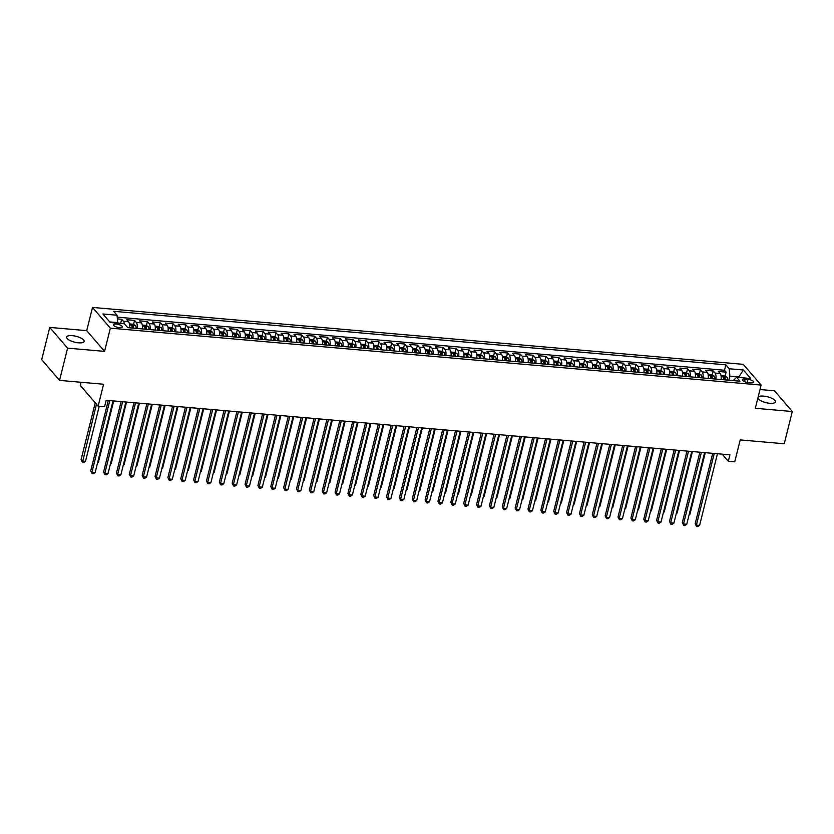 <?xml version="1.0" encoding="UTF-8"?>
<svg xmlns="http://www.w3.org/2000/svg" width="834" height="834" viewBox="0 0 834 834"><rect width="100%" height="100%" fill="white"/><g stroke="black" fill="none" stroke-linecap="round" stroke-linejoin="round"><path stroke-width="1.25" d="M78.469 342.826A9.028 3.023 14 0 0 84.14 341.429A9.028 3.023 14 0 0 72.297 335.664A9.028 3.023 14 0 0 66.626 337.061A9.028 3.023 14 0 0 78.469 342.826M757.887 397.995A9.028 3.023 14 0 0 769.74 403.281A9.028 3.023 14 0 0 775.422 401.873A9.028 3.023 14 0 0 763.569 396.108A9.028 3.023 14 0 0 758.116 397.078M119.439 327.658A4.514 1.512 14 0 0 122.275 326.959A4.514 1.512 14 0 0 116.343 324.072A4.514 1.512 14 0 0 113.507 324.77A4.514 1.512 14 0 0 119.439 327.658M81.075 382.274L80.283 385.444L98.131 406.168L104.563 406.731L106.168 400.278L729.917 454.832L728.311 461.275L734.744 461.838L740.206 439.914L784.262 443.761L792.3 411.516L774.452 390.792L760.003 389.53M49.738 327.418L41.7 359.662L59.548 380.387L67.585 348.143L104.563 351.375L110.349 328.158L92.501 307.433L86.715 330.65L49.738 327.418L67.585 348.143M110.349 328.158L761.119 385.068L743.261 364.343L92.501 307.433M721.066 379.543A5.64 2.273 -85 0 0 720.169 373.507L718.408 371.453L726.122 372.131L725.121 376.155M724.36 379.189L724.204 379.814M715.926 379.095A5.64 2.273 -85 0 0 715.019 373.048L713.258 371.005L712.257 375.029M711.496 378.063L711.339 378.699M713.258 371.005L705.543 370.338L707.305 372.381A5.64 2.273 -85 0 1 708.212 378.417M695.347 377.291A5.64 2.273 -85 0 0 694.441 371.255L692.679 369.212L700.404 369.879L699.392 373.913M698.642 376.937L698.485 377.573M682.483 376.165A5.64 2.273 -85 0 0 681.586 370.129L679.825 368.086L687.539 368.764L686.538 372.788M685.777 375.811L685.621 376.447M669.629 375.05A5.64 2.273 -85 0 0 668.722 369.003L666.96 366.96L674.675 367.638L673.674 371.662M672.923 374.685L672.757 375.321M656.765 373.924A5.64 2.273 -85 0 0 655.858 367.877L654.096 365.834L661.821 366.512L660.809 370.536M660.059 373.569L659.903 374.195M643.9 372.798A5.64 2.273 -85 0 0 643.004 366.752L641.242 364.708L648.956 365.386L647.955 369.41M647.194 372.444L647.038 373.069M631.046 371.672A5.64 2.273 -85 0 0 630.139 365.626L628.377 363.582L636.092 364.26L635.091 368.284M634.34 371.318L634.174 371.943M618.182 370.546A5.64 2.273 -85 0 0 617.275 364.51L615.513 362.456L623.238 363.134L622.227 367.158M621.476 370.192L621.32 370.817M605.317 369.42A5.64 2.273 -85 0 0 604.421 363.384L602.659 361.341L610.373 362.008L609.373 366.032M608.611 369.066L608.455 369.691M592.463 368.294A5.64 2.273 -85 0 0 591.556 362.258L589.794 360.215L597.509 360.882L596.508 364.906M595.757 367.94L595.591 368.576M579.599 367.168A5.64 2.273 -85 0 0 578.692 361.132L576.93 359.089L584.655 359.767L583.644 363.791M582.893 366.814L582.737 367.45M566.734 366.053A5.64 2.273 -85 0 0 565.838 360.007L564.076 357.963L571.79 358.641L570.79 362.665M570.029 365.688L569.872 366.324M553.88 364.927A5.64 2.273 -85 0 0 552.973 358.881L551.211 356.837L558.926 357.515L557.925 361.539M557.175 364.573L557.018 365.198M541.016 363.801A5.64 2.273 -85 0 0 540.109 357.755L538.347 355.711L546.072 356.389L545.061 360.413M544.31 363.447L544.154 364.072M528.151 362.675A5.64 2.273 -85 0 0 527.255 356.629L525.493 354.586L533.207 355.263L532.207 359.287M531.446 362.321L531.289 362.946M515.297 361.549A5.64 2.273 -85 0 0 514.39 355.513L512.629 353.46L520.343 354.137L519.342 358.161M518.592 361.195L518.435 361.82M502.433 360.424A5.64 2.273 -85 0 0 501.526 354.387L499.764 352.344L507.489 353.011L506.478 357.035M505.727 360.069L505.571 360.695M489.568 359.298A5.64 2.273 -85 0 0 488.672 353.262L486.91 351.218L494.625 351.885L493.624 355.909M492.863 358.943L492.706 359.579M476.714 358.172A5.64 2.273 -85 0 0 475.807 352.136L474.046 350.092L481.76 350.77L480.759 354.794M480.009 357.817L479.852 358.453M463.85 357.056A5.64 2.273 -85 0 0 462.943 351.01L461.181 348.966L468.906 349.644L467.895 353.668M467.144 356.691L466.988 357.327M450.986 355.93A5.64 2.273 -85 0 0 450.089 349.884L448.327 347.841L456.042 348.518L455.041 352.542M454.28 355.576L454.123 356.201M438.131 354.804A5.64 2.273 -85 0 0 437.224 348.758L435.463 346.715L443.177 347.392L442.176 351.416M441.426 354.45L441.269 355.076M425.267 353.679A5.64 2.273 -85 0 0 424.36 347.632L422.609 345.589L430.323 346.266L429.312 350.29M428.561 353.324L428.405 353.95M412.403 352.553A5.64 2.273 -85 0 0 411.506 346.506L409.744 344.463L417.459 345.14L416.458 349.165M415.697 352.198L415.541 352.824M399.549 351.427A5.64 2.273 -85 0 0 398.642 345.391L396.88 343.347L404.594 344.015L403.593 348.039M402.843 351.072L402.686 351.698M386.684 350.301A5.64 2.273 -85 0 0 385.777 344.265L384.026 342.221L391.74 342.889L390.729 346.913M389.978 349.946L389.822 350.582M373.82 349.175A5.64 2.273 -85 0 0 372.923 343.139L371.161 341.096L378.876 341.763L377.875 345.797M377.114 348.821L376.958 349.456M360.966 348.059A5.64 2.273 -85 0 0 360.059 342.013L358.297 339.97L366.011 340.647L365.011 344.671M364.26 347.695L364.104 348.331M348.101 346.934A5.64 2.273 -85 0 0 347.194 340.887L345.443 338.844L353.157 339.521L352.146 343.545M351.395 346.569L351.239 347.205M335.237 345.808A5.64 2.273 -85 0 0 334.34 339.761L332.578 337.718L340.293 338.396L339.292 342.42M338.531 345.453L338.375 346.079M322.383 344.682A5.64 2.273 -85 0 0 321.476 338.635L319.714 336.592L327.428 337.27L326.428 341.294M325.677 344.327L325.521 344.953M309.518 343.556A5.64 2.273 -85 0 0 308.611 337.509L306.86 335.466L314.574 336.144L313.574 340.168M312.813 343.201L312.656 343.827M296.654 342.43A5.64 2.273 -85 0 0 295.757 336.394L293.995 334.34L301.71 335.018L300.709 339.042M299.948 342.076L299.792 342.701M283.8 341.304A5.64 2.273 -85 0 0 282.893 335.268L281.131 333.225L288.845 333.892L287.845 337.916M287.094 340.95L286.938 341.586M270.935 340.178A5.64 2.273 -85 0 0 270.028 334.142L268.277 332.099L275.991 332.766L274.991 336.8M274.23 339.824L274.073 340.46M258.071 339.052A5.64 2.273 -85 0 0 257.174 333.016L255.412 330.973L263.127 331.651L262.126 335.675M261.365 338.698L261.209 339.334M245.217 337.937A5.64 2.273 -85 0 0 244.31 331.89L242.548 329.847L250.263 330.525L249.262 334.549M248.511 337.572L248.355 338.208M232.352 336.811A5.64 2.273 -85 0 0 231.445 330.764L229.694 328.721L237.409 329.399L236.408 333.423M235.647 336.456L235.49 337.082M219.488 335.685A5.64 2.273 -85 0 0 218.591 329.638L216.83 327.595L224.544 328.273L223.543 332.297M222.782 335.331L222.626 335.956M206.634 334.559A5.64 2.273 -85 0 0 205.727 328.513L203.965 326.469L211.68 327.147L210.679 331.171M209.928 334.205L209.772 334.83M193.769 333.433A5.64 2.273 -85 0 0 192.873 327.397L191.111 325.343L198.826 326.021L197.825 330.045M197.064 333.079L196.907 333.704M180.905 332.307A5.64 2.273 -85 0 0 180.008 326.271L178.247 324.228L185.961 324.895L184.96 328.919M184.199 331.953L184.043 332.589M168.051 331.181A5.64 2.273 -85 0 0 167.144 325.145L165.382 323.102L173.107 323.769L172.096 327.804M171.345 330.827L171.189 331.463M155.187 330.055A5.64 2.273 -85 0 0 154.29 324.019L152.528 321.976L160.243 322.654L159.242 326.678M158.481 329.701L158.324 330.337M142.333 328.94A5.64 2.273 -85 0 0 141.426 322.894L139.664 320.85L147.378 321.528L146.377 325.552M145.616 328.575L145.46 329.211M129.468 327.814A5.64 2.273 -85 0 0 128.561 321.768L126.799 319.724L134.524 320.402L133.513 324.426M132.762 327.46L132.606 328.085M747.994 379.366L745.169 379.116A4.368 1.459 14 0 0 742.416 379.793A4.368 1.459 14 0 0 748.161 382.587L750.986 382.837A4.368 1.459 14 0 0 753.738 382.16A4.368 1.459 14 0 0 747.994 379.366L747.222 382.462M738.747 377.468L738.882 376.947L729.875 376.155L729.229 368.764L725.851 364.844L113.674 311.311L117.052 315.231L102.905 313.991L110.234 322.508L124.381 323.738L127.758 327.658L739.946 381.19L736.568 377.27L733.242 380.606M729.229 368.764L743.375 369.994L750.715 378.511L736.568 377.27M726.122 372.131L724.506 370.254L117.219 317.149M124.329 323.738A5.64 2.273 95 0 0 123.422 321.319L121.66 319.276L117.375 318.901M134.524 320.402L136.276 322.445A5.64 2.273 95 0 1 137.183 328.481M147.378 321.528L149.14 323.571A5.64 2.273 95 0 1 150.047 329.607M160.243 322.654L162.005 324.697A5.64 2.273 95 0 1 162.901 330.733M173.107 323.769L174.859 325.823A5.64 2.273 95 0 1 175.766 331.859M185.961 324.895L187.723 326.938A5.64 2.273 95 0 1 188.63 332.985M198.826 326.021L200.587 328.064A5.64 2.273 95 0 1 201.484 334.111M211.68 327.147L213.441 329.19A5.64 2.273 95 0 1 214.348 335.237M224.544 328.273L226.306 330.316A5.64 2.273 95 0 1 227.213 336.363M237.409 329.399L239.17 331.442A5.64 2.273 95 0 1 240.067 337.478M250.263 330.525L252.024 332.568A5.64 2.273 95 0 1 252.931 338.604M263.127 331.651L264.889 333.694A5.64 2.273 95 0 1 265.796 339.73M275.991 332.766L277.753 334.82A5.64 2.273 95 0 1 278.65 340.856M288.845 333.892L290.607 335.935A5.64 2.273 95 0 1 291.514 341.982M301.71 335.018L303.472 337.061A5.64 2.273 95 0 1 304.379 343.108M314.574 336.144L316.336 338.187A5.64 2.273 95 0 1 317.233 344.233M327.428 337.27L329.19 339.313A5.64 2.273 95 0 1 330.097 345.359M340.293 338.396L342.055 340.439A5.64 2.273 95 0 1 342.962 346.475M353.157 339.521L354.919 341.565A5.64 2.273 95 0 1 355.816 347.601M366.011 340.647L367.773 342.691A5.64 2.273 95 0 1 368.68 348.727M378.876 341.763L380.638 343.817A5.64 2.273 95 0 1 381.545 349.853M391.74 342.889L393.502 344.932A5.64 2.273 95 0 1 394.399 350.978M404.594 344.015L406.356 346.058A5.64 2.273 95 0 1 407.263 352.104M417.459 345.14L419.221 347.184A5.64 2.273 95 0 1 420.127 353.23M430.323 346.266L432.085 348.31A5.64 2.273 95 0 1 432.982 354.356M443.177 347.392L444.939 349.436A5.64 2.273 95 0 1 445.846 355.482M456.042 348.518L457.803 350.561A5.64 2.273 95 0 1 458.71 356.598M468.906 349.644L470.668 351.687A5.64 2.273 95 0 1 471.564 357.723M481.76 350.77L483.522 352.813A5.64 2.273 95 0 1 484.429 358.849M494.625 351.885L496.386 353.929A5.64 2.273 95 0 1 497.293 359.975M507.489 353.011L509.251 355.055A5.64 2.273 95 0 1 510.147 361.101M520.343 354.137L522.105 356.181A5.64 2.273 95 0 1 523.012 362.227M533.207 355.263L534.969 357.306A5.64 2.273 95 0 1 535.876 363.353M546.072 356.389L547.834 358.432A5.64 2.273 95 0 1 548.73 364.479M558.926 357.515L560.688 359.558A5.64 2.273 95 0 1 561.595 365.594M571.79 358.641L573.552 360.684A5.64 2.273 95 0 1 574.449 366.72M584.655 359.767L586.417 361.81A5.64 2.273 95 0 1 587.313 367.846M597.509 360.882L599.271 362.936A5.64 2.273 95 0 1 600.178 368.972M610.373 362.008L612.135 364.051A5.64 2.273 95 0 1 613.032 370.098M623.238 363.134L624.989 365.177A5.64 2.273 95 0 1 625.896 371.224M636.092 364.26L637.854 366.303A5.64 2.273 95 0 1 638.761 372.35M648.956 365.386L650.718 367.429A5.64 2.273 95 0 1 651.615 373.476M661.821 366.512L663.572 368.555A5.64 2.273 95 0 1 664.479 374.591M674.675 367.638L676.437 369.681A5.64 2.273 95 0 1 677.344 375.717M687.539 368.764L689.301 370.807A5.64 2.273 95 0 1 690.198 376.843M700.404 369.879L702.155 371.933A5.64 2.273 95 0 1 703.062 377.969M728.864 380.221L729.875 376.155M98.131 406.168L103.593 384.245L59.548 380.387M761.119 385.068L755.323 408.285L792.3 411.516M722.171 454.155L728.311 461.275M739.372 377.521L738.882 376.947L743.375 369.994M117.563 323.144L117.698 322.622L109.744 321.934M724.506 370.254L725.851 364.844M121.66 319.276L120.659 323.3M117.052 315.231L117.698 322.622M104.563 351.375L86.715 330.65M712.736 453.321L695.181 523.71L696.39 525.107L714.258 453.456M699.601 525.389L697.86 526.567L696.578 526.452L696.39 525.107L699.601 525.389L717.469 453.738M696.578 526.452L695.181 523.71M721.181 378.271A3.743 1.512 95 0 1 721.254 379.564M721.024 375.644L724.777 375.967L727.029 377.208A3.743 1.512 95 0 1 727.686 380.127M725.246 379.908A3.743 1.512 -85 0 0 724.913 377.573L723.359 377.437A3.743 1.512 95 0 1 723.704 379.772M724.913 377.573L724.444 379.428A1.908 0.771 95 0 1 724.485 379.845M689.27 514.13L689.958 514.192L705.293 452.674M689.958 514.192L689.113 514.755M699.872 452.195L682.327 522.584L683.526 523.981L701.394 452.33M686.747 524.263L684.995 525.441L683.713 525.326L683.526 523.981L686.747 524.263L704.605 452.612M683.713 525.326L682.327 522.584M687.007 451.079L669.462 521.458L670.672 522.866L688.53 451.204M673.882 523.147L672.141 524.315L670.849 524.2L670.672 522.866L673.882 523.147L691.751 451.486M670.849 524.2L669.462 521.458M674.153 449.953L656.598 520.333L657.807 521.74L675.676 450.089M661.018 522.021L659.277 523.189L657.995 523.074L657.807 521.74L661.018 522.021L678.886 450.36M657.995 523.074L656.598 520.333M661.289 448.828L643.744 519.217L644.943 520.614L662.811 448.963M648.164 520.896L646.413 522.063L645.13 521.959L644.943 520.614L648.164 520.896L666.022 449.245M645.13 521.959L643.744 519.217M708.327 377.145A3.743 1.512 95 0 1 708.4 378.438M708.16 374.518L711.913 374.852L714.165 376.082A3.743 1.512 95 0 1 714.821 379.001M712.382 378.782A3.743 1.512 -85 0 0 712.048 376.447L710.505 376.311A3.743 1.512 95 0 1 710.839 378.646M712.048 376.447L711.579 378.302A1.908 0.771 95 0 1 711.631 378.719M676.416 513.004L677.093 513.066L692.439 451.548M677.093 513.066L676.259 513.629M695.462 376.019A3.743 1.512 95 0 1 695.535 377.312M695.306 373.392L699.059 373.726L701.311 374.956A3.743 1.512 95 0 1 701.967 377.875M699.518 377.656A3.743 1.512 -85 0 0 699.184 375.321L697.641 375.185A3.743 1.512 95 0 1 697.975 377.521M699.184 375.321L698.725 377.177A1.908 0.771 95 0 1 698.767 377.594M663.551 511.878L664.239 511.94L679.574 450.423M664.239 511.94L663.395 512.503M682.598 374.893A3.743 1.512 95 0 1 682.671 376.186M682.441 372.266L686.194 372.6L688.446 373.83A3.743 1.512 95 0 1 689.103 376.749M686.663 376.53A3.743 1.512 -85 0 0 686.33 374.195L684.787 374.059A3.743 1.512 95 0 1 685.121 376.405M686.33 374.195L685.861 376.051A1.908 0.771 95 0 1 685.902 376.468M650.687 510.752L651.375 510.815L666.71 449.297M651.375 510.815L650.53 511.378M669.744 373.778A3.743 1.512 95 0 1 669.817 375.06M669.577 371.14L673.33 371.474L675.582 372.704A3.743 1.512 95 0 1 676.249 375.623M673.799 375.415A3.743 1.512 -85 0 0 673.465 373.069L671.923 372.934A3.743 1.512 95 0 1 672.256 375.279M673.465 373.069L673.007 374.925A1.908 0.771 95 0 1 673.048 375.342M637.833 509.637L638.51 509.689L653.856 448.171M638.51 509.689L637.676 510.262M648.425 447.702L630.879 518.091L632.089 519.488L649.947 447.837M635.299 519.77L633.559 520.937L632.266 520.833L632.089 519.488L635.299 519.77L653.168 448.119M632.266 520.833L630.879 518.091M656.879 372.652A3.743 1.512 95 0 1 656.952 373.934M656.723 370.025L660.476 370.348L662.728 371.578A3.743 1.512 95 0 1 663.384 374.497M660.935 374.289A3.743 1.512 -85 0 0 660.601 371.943L659.058 371.808A3.743 1.512 95 0 1 659.392 374.153M660.601 371.943L660.142 373.799A1.908 0.771 95 0 1 660.184 374.216M624.968 508.511L625.656 508.563L640.992 447.055M625.656 508.563L624.812 509.136M635.571 446.576L618.015 516.965L619.224 518.362L637.093 446.711M622.435 518.644L620.694 519.822L619.412 519.707L619.224 518.362L622.435 518.644L640.303 446.993M619.412 519.707L618.015 516.965M644.015 371.526A3.743 1.512 95 0 1 644.088 372.808M643.858 368.899L647.611 369.222L649.863 370.452A3.743 1.512 95 0 1 650.52 373.371M648.081 373.163A3.743 1.512 -85 0 0 647.747 370.828L646.204 370.692A3.743 1.512 95 0 1 646.538 373.027M647.747 370.828L647.278 372.683A1.908 0.771 95 0 1 647.32 373.1M612.104 507.385L612.792 507.447L628.127 445.929M612.792 507.447L611.947 508.01M622.706 445.45L605.161 515.839L606.36 517.236L624.228 445.585M609.581 517.518L607.83 518.696L606.547 518.581L606.36 517.236L609.581 517.518L627.439 445.867M606.547 518.581L605.161 515.839M631.161 370.4A3.743 1.512 95 0 1 631.234 371.693M630.994 367.773L634.757 368.096L636.999 369.337A3.743 1.512 95 0 1 637.666 372.245M635.216 372.037A3.743 1.512 -85 0 0 634.882 369.702L633.34 369.566A3.743 1.512 95 0 1 633.673 371.901M634.882 369.702L634.424 371.557A1.908 0.771 95 0 1 634.466 371.974M599.25 506.259L599.927 506.321L615.273 444.803M599.927 506.321L599.093 506.884M609.842 444.324L592.296 514.714L593.506 516.11L611.364 444.459M596.717 516.392L594.976 517.57L593.683 517.455L593.506 516.11L596.717 516.392L614.585 444.741M593.683 517.455L592.296 514.714M618.296 369.274A3.743 1.512 95 0 1 618.369 370.567M618.14 366.647L621.893 366.97L624.145 368.211A3.743 1.512 95 0 1 624.802 371.13M622.352 370.911A3.743 1.512 -85 0 0 622.018 368.576L620.475 368.44A3.743 1.512 95 0 1 620.809 370.776M622.018 368.576L621.559 370.432A1.908 0.771 95 0 1 621.601 370.849M586.385 505.133L587.073 505.196L602.409 443.678M587.073 505.196L586.229 505.758M596.988 443.198L579.432 513.588L580.641 514.985L598.51 443.334M583.852 515.266L582.111 516.444L580.829 516.329L580.641 514.985L583.852 515.266L601.721 443.615M580.829 516.329L579.432 513.588M605.432 368.148A3.743 1.512 95 0 1 605.505 369.441M605.275 365.521L609.029 365.855L611.28 367.085A3.743 1.512 95 0 1 611.937 370.004M609.498 369.785A3.743 1.512 -85 0 0 609.164 367.45L607.621 367.314A3.743 1.512 95 0 1 607.955 369.65M609.164 367.45L608.695 369.306A1.908 0.771 95 0 1 608.737 369.723M573.521 504.007L574.209 504.07L589.544 442.552M574.209 504.07L573.365 504.633M584.123 442.083L566.578 512.462L567.777 513.869L585.645 442.208M570.998 514.151L569.247 515.318L567.964 515.203L567.777 513.869L570.998 514.151L588.856 442.489M567.964 515.203L566.578 512.462M592.578 367.023A3.743 1.512 95 0 1 592.651 368.315M592.421 364.395L596.174 364.729L598.416 365.959A3.743 1.512 95 0 1 599.083 368.878M596.633 368.659A3.743 1.512 -85 0 0 596.3 366.324L594.757 366.189A3.743 1.512 95 0 1 595.09 368.524M596.3 366.324L595.841 368.18A1.908 0.771 95 0 1 595.883 368.597M560.667 502.881L561.345 502.944L576.69 441.426M561.345 502.944L560.511 503.507M571.259 440.957L553.713 511.336L554.923 512.743L572.781 441.082M558.134 513.025L556.393 514.192L555.1 514.078L554.923 512.743L558.134 513.025L576.002 441.363M555.1 514.078L553.713 511.336M579.713 365.897A3.743 1.512 95 0 1 579.786 367.189M579.557 363.27L583.31 363.603L585.562 364.833A3.743 1.512 95 0 1 586.219 367.752M583.769 367.533A3.743 1.512 -85 0 0 583.435 365.198L581.892 365.063A3.743 1.512 95 0 1 582.226 367.408M583.435 365.198L582.976 367.054A1.908 0.771 95 0 1 583.018 367.471M547.802 501.755L548.491 501.818L563.826 440.3M548.491 501.818L547.646 502.381M558.405 439.831L540.849 510.22L542.058 511.617L559.927 439.966M545.269 511.899L543.528 513.066L542.246 512.952L542.058 511.617L545.269 511.899L563.138 440.248M542.246 512.952L540.849 510.22M566.849 364.771A3.743 1.512 95 0 1 566.922 366.063M566.693 362.144L570.446 362.477L572.697 363.707A3.743 1.512 95 0 1 573.354 366.626M570.915 366.418A3.743 1.512 -85 0 0 570.581 364.072L569.038 363.937A3.743 1.512 95 0 1 569.372 366.282M570.581 364.072L570.112 365.928A1.908 0.771 95 0 1 570.154 366.345M534.938 500.629L535.626 500.692L550.961 439.174M535.626 500.692L534.782 501.265M545.54 438.705L527.995 509.094L529.194 510.491L547.062 438.84M532.415 510.773L530.664 511.94L529.381 511.836L529.194 510.491L532.415 510.773L550.273 439.122M529.381 511.836L527.995 509.094M553.995 363.655A3.743 1.512 95 0 1 554.068 364.938M553.839 361.028L557.592 361.351L559.833 362.582A3.743 1.512 95 0 1 560.5 365.501M558.05 365.292A3.743 1.512 -85 0 0 557.717 362.946L556.174 362.811A3.743 1.512 95 0 1 556.507 365.156M557.717 362.946L557.258 364.802A1.908 0.771 95 0 1 557.3 365.219M522.084 499.514L522.762 499.566L538.107 438.058M522.762 499.566L521.928 500.139M532.676 437.579L515.131 507.969L516.34 509.365L534.198 437.714M519.551 509.647L517.81 510.825L516.517 510.71L516.34 509.365L519.551 509.647L537.419 437.996M516.517 510.71L515.131 507.969M541.13 362.529A3.743 1.512 95 0 1 541.203 363.812M540.974 359.902L544.727 360.225L546.979 361.456A3.743 1.512 95 0 1 547.636 364.375M545.196 364.166A3.743 1.512 -85 0 0 544.852 361.831L543.309 361.695A3.743 1.512 95 0 1 543.643 364.031M544.852 361.831L544.394 363.687A1.908 0.771 95 0 1 544.435 364.093M509.22 498.388L509.908 498.44L525.243 436.933M509.908 498.44L509.063 499.013M519.822 436.453L502.266 506.843L503.475 508.24L521.344 436.589M506.686 508.521L504.945 509.699L503.663 509.584L503.475 508.24L506.686 508.521L524.555 436.87M503.663 509.584L502.266 506.843M528.266 361.403A3.743 1.512 95 0 1 528.339 362.696M528.11 358.776L531.863 359.1L534.114 360.34A3.743 1.512 95 0 1 534.771 363.249M532.332 363.04A3.743 1.512 -85 0 0 531.998 360.705L530.455 360.569A3.743 1.512 95 0 1 530.789 362.905M531.998 360.705L531.529 362.561A1.908 0.771 95 0 1 531.571 362.978M496.355 497.262L497.043 497.325L512.378 435.807M497.043 497.325L496.199 497.888M506.957 435.327L489.412 505.717L490.611 507.114L508.479 435.463M493.832 507.395L492.081 508.573L490.799 508.459L490.611 507.114L493.832 507.395L511.701 435.744M490.799 508.459L489.412 505.717M515.412 360.278A3.743 1.512 95 0 1 515.485 361.57M515.256 357.65L519.009 357.974L521.25 359.214A3.743 1.512 95 0 1 521.917 362.133M519.467 361.914A3.743 1.512 -85 0 0 519.134 359.579L517.591 359.444A3.743 1.512 95 0 1 517.924 361.779M519.134 359.579L518.675 361.435A1.908 0.771 95 0 1 518.717 361.852M483.501 496.136L484.179 496.199L499.524 434.681M484.179 496.199L483.345 496.762M494.093 434.201L476.548 504.591L477.757 505.988L495.615 434.337M480.968 506.269L479.227 507.447L477.934 507.333L477.757 505.988L480.968 506.269L498.836 434.618M477.934 507.333L476.548 504.591M502.548 359.152A3.743 1.512 95 0 1 502.621 360.444M502.391 356.525L506.144 356.858L508.396 358.088A3.743 1.512 95 0 1 509.053 361.007M506.613 360.788A3.743 1.512 -85 0 0 506.269 358.453L504.726 358.318A3.743 1.512 95 0 1 505.06 360.653M506.269 358.453L505.811 360.309A1.908 0.771 95 0 1 505.852 360.726M470.637 495.01L471.325 495.073L486.66 433.555M471.325 495.073L470.48 495.636M481.239 433.086L463.683 503.465L464.892 504.872L482.761 433.211M468.114 505.154L466.362 506.321L465.08 506.207L464.892 504.872L468.114 505.154L485.972 433.492M465.08 506.207L463.683 503.465M489.683 358.026A3.743 1.512 95 0 1 489.756 359.318M489.527 355.399L493.28 355.732L495.532 356.962A3.743 1.512 95 0 1 496.188 359.881M493.749 359.662A3.743 1.512 -85 0 0 493.415 357.327L491.872 357.192A3.743 1.512 95 0 1 492.206 359.527M493.415 357.327L492.946 359.183A1.908 0.771 95 0 1 492.988 359.6M457.772 493.884L458.46 493.947L473.795 432.429M458.46 493.947L457.616 494.51M468.374 431.96L450.829 502.339L452.028 503.746L469.896 432.085M455.249 504.028L453.508 505.196L452.216 505.081L452.028 503.746L455.249 504.028L473.118 432.366M452.216 505.081L450.829 502.339M476.829 356.9A3.743 1.512 95 0 1 476.902 358.193M476.673 354.273L480.426 354.606L482.667 355.837A3.743 1.512 95 0 1 483.334 358.756M480.884 358.537A3.743 1.512 -85 0 0 480.551 356.201L479.008 356.066A3.743 1.512 95 0 1 479.341 358.401M480.551 356.201L480.092 358.057A1.908 0.771 95 0 1 480.134 358.474M444.918 492.758L445.596 492.821L460.941 431.303M445.596 492.821L444.762 493.384M455.51 430.834L437.965 501.213L439.174 502.621L457.032 430.969M442.385 502.902L440.644 504.07L439.351 503.955L439.174 502.621L442.385 502.902L460.253 431.251M439.351 503.955L437.965 501.213M463.965 355.774A3.743 1.512 95 0 1 464.038 357.067M463.808 353.147L467.561 353.48L469.813 354.711A3.743 1.512 95 0 1 470.47 357.63M468.03 357.421A3.743 1.512 -85 0 0 467.686 355.076L466.143 354.94A3.743 1.512 95 0 1 466.487 357.286M467.686 355.076L467.228 356.931A1.908 0.771 95 0 1 467.269 357.348M432.054 491.633L432.742 491.695L448.077 430.177M432.742 491.695L431.897 492.258M442.656 429.708L425.1 500.098L426.31 501.495L444.178 429.844M429.531 501.776L427.779 502.944L426.497 502.839L426.31 501.495L429.531 501.776L447.389 430.125M426.497 502.839L425.1 500.098M451.1 354.659A3.743 1.512 95 0 1 451.173 355.941M450.944 352.031L454.697 352.355L456.949 353.585A3.743 1.512 95 0 1 457.605 356.504M455.166 356.295A3.743 1.512 -85 0 0 454.832 353.95L453.289 353.814A3.743 1.512 95 0 1 453.623 356.16M454.832 353.95L454.363 355.805A1.908 0.771 95 0 1 454.405 356.222M419.189 490.517L419.877 490.569L435.212 429.062M419.877 490.569L419.033 491.143M429.791 428.582L412.246 498.972L413.445 500.369L431.314 428.718M416.666 500.65L414.925 501.818L413.633 501.714L413.445 500.369L416.666 500.65L434.535 428.999M413.633 501.714L412.246 498.972M438.246 353.533A3.743 1.512 95 0 1 438.319 354.815M438.09 350.906L441.843 351.229L444.095 352.459A3.743 1.512 95 0 1 444.751 355.378M442.301 355.169A3.743 1.512 -85 0 0 441.968 352.824L440.425 352.699A3.743 1.512 95 0 1 440.759 355.034M441.968 352.824L441.509 354.69A1.908 0.771 95 0 1 441.551 355.096M406.335 489.391L407.013 489.443L422.358 427.936M407.013 489.443L406.179 490.017M416.927 427.456L399.382 497.846L400.591 499.243L418.449 427.592M403.802 499.524L402.061 500.702L400.779 500.588L400.591 499.243L403.802 499.524L421.67 427.873M400.779 500.588L399.382 497.846M425.382 352.407A3.743 1.512 95 0 1 425.455 353.689M425.225 349.78L428.978 350.103L431.23 351.343A3.743 1.512 95 0 1 431.887 354.252M429.447 354.043A3.743 1.512 -85 0 0 429.103 351.708L427.561 351.573A3.743 1.512 95 0 1 427.905 353.908M429.103 351.708L428.645 353.564A1.908 0.771 95 0 1 428.686 353.981M393.471 488.265L394.159 488.328L409.494 426.81M394.159 488.328L393.314 488.891M404.073 426.33L386.517 496.72L387.727 498.117L405.595 426.466M390.948 498.398L389.197 499.576L387.914 499.462L387.727 498.117L390.948 498.398L408.806 426.747M387.914 499.462L386.517 496.72M412.517 351.281A3.743 1.512 95 0 1 412.59 352.573M412.361 348.654L416.114 348.977L418.366 350.217A3.743 1.512 95 0 1 419.022 353.136M416.583 352.918A3.743 1.512 -85 0 0 416.249 350.582L414.707 350.447A3.743 1.512 95 0 1 415.04 352.782M416.249 350.582L415.78 352.438A1.908 0.771 95 0 1 415.822 352.855M380.606 487.139L381.294 487.202L396.63 425.684M381.294 487.202L380.45 487.765M391.209 425.204L373.663 495.594L374.862 496.991L392.731 425.34M378.083 497.272L376.342 498.451L375.05 498.336L374.862 496.991L378.083 497.272L395.952 425.621M375.05 498.336L373.663 495.594M378.355 424.089L360.799 494.468L362.008 495.876L379.877 424.214M365.219 496.157L363.478 497.325L362.196 497.21L362.008 495.876L365.219 496.157L383.087 424.496M362.196 497.21L360.799 494.468M365.49 422.963L347.934 493.342L349.144 494.75L367.012 423.088M352.365 495.031L350.614 496.199L349.331 496.084L349.144 494.75L352.365 495.031L370.223 423.37M349.331 496.084L347.934 493.342M399.663 350.155A3.743 1.512 95 0 1 399.736 351.448M399.507 347.528L403.26 347.861L405.512 349.092A3.743 1.512 95 0 1 406.168 352.011M403.719 351.792A3.743 1.512 -85 0 0 403.385 349.456L401.842 349.321A3.743 1.512 95 0 1 402.176 351.656M403.385 349.456L402.926 351.312A1.908 0.771 95 0 1 402.968 351.729M367.752 486.013L368.43 486.076L383.776 424.558M368.43 486.076L367.596 486.639M386.799 349.029A3.743 1.512 95 0 1 386.872 350.322M386.642 346.402L390.395 346.736L392.647 347.966A3.743 1.512 95 0 1 393.304 350.885M390.865 350.666A3.743 1.512 -85 0 0 390.521 348.331L388.978 348.195A3.743 1.512 95 0 1 389.322 350.53M390.521 348.331L390.062 350.186A1.908 0.771 95 0 1 390.103 350.603M354.888 484.888L355.576 484.95L370.911 423.432M355.576 484.95L354.731 485.513M373.934 347.903A3.743 1.512 95 0 1 374.018 349.196M373.778 345.276L377.531 345.61L379.783 346.84A3.743 1.512 95 0 1 380.44 349.759M378 349.54A3.743 1.512 -85 0 0 377.666 347.205L376.124 347.069A3.743 1.512 95 0 1 376.457 349.404M377.666 347.205L377.197 349.06A1.908 0.771 95 0 1 377.239 349.477M342.023 483.762L342.711 483.824L358.047 422.306M342.711 483.824L341.867 484.387M352.626 421.837L335.08 492.216L336.279 493.624L354.148 421.973M339.501 493.905L337.76 495.073L336.467 494.958L336.279 493.624L339.501 493.905L357.369 422.254M336.467 494.958L335.08 492.216M361.08 346.777A3.743 1.512 95 0 1 361.153 348.07M360.924 344.15L364.677 344.484L366.929 345.714A3.743 1.512 95 0 1 367.586 348.633M365.136 348.424A3.743 1.512 -85 0 0 364.802 346.079L363.259 345.943A3.743 1.512 95 0 1 363.593 348.289M364.802 346.079L364.343 347.934A1.908 0.771 95 0 1 364.385 348.351M329.169 482.636L329.847 482.698L345.193 421.18M329.847 482.698L329.013 483.261M339.772 420.711L322.216 491.101L323.425 492.498L341.294 420.847M326.636 492.779L324.895 493.947L323.613 493.843L323.425 492.498L326.636 492.779L344.505 421.128M323.613 493.843L322.216 491.101M348.216 345.662A3.743 1.512 95 0 1 348.289 346.944M348.059 343.035L351.812 343.358L354.064 344.588A3.743 1.512 95 0 1 354.721 347.507M352.282 347.298A3.743 1.512 -85 0 0 351.938 344.953L350.395 344.817A3.743 1.512 95 0 1 350.739 347.163M351.938 344.953L351.479 346.808A1.908 0.771 95 0 1 351.521 347.225M316.305 481.52L316.993 481.572L332.328 420.065M316.993 481.572L316.149 482.146M326.907 419.585L309.351 489.975L310.561 491.372L328.429 419.721M313.782 491.653L312.031 492.821L310.748 492.717L310.561 491.372L313.782 491.653L331.64 420.002M310.748 492.717L309.351 489.975M335.362 344.536A3.743 1.512 95 0 1 335.435 345.818M335.195 341.909L338.948 342.232L341.2 343.462A3.743 1.512 95 0 1 341.857 346.381M339.417 346.173A3.743 1.512 -85 0 0 339.084 343.827L337.541 343.702A3.743 1.512 95 0 1 337.874 346.037M339.084 343.827L338.614 345.693A1.908 0.771 95 0 1 338.656 346.1M303.44 480.394L304.129 480.447L319.464 418.939M304.129 480.447L303.284 481.02M314.043 418.459L296.497 488.849L297.707 490.246L315.565 418.595M300.918 490.528L299.177 491.706L297.884 491.591L297.707 490.246L300.918 490.528L318.786 418.877M297.884 491.591L296.497 488.849M322.497 343.41A3.743 1.512 95 0 1 322.57 344.692M322.341 340.783L326.094 341.106L328.346 342.347A3.743 1.512 95 0 1 329.003 345.255M326.553 345.047A3.743 1.512 -85 0 0 326.219 342.711L324.676 342.576A3.743 1.512 95 0 1 325.01 344.911M326.219 342.711L325.76 344.567A1.908 0.771 95 0 1 325.802 344.984M290.586 479.269L291.274 479.331L306.61 417.813M291.274 479.331L290.43 479.894M301.189 417.334L283.633 487.723L284.842 489.12L302.711 417.469M288.053 489.402L286.312 490.58L285.03 490.465L284.842 489.12L288.053 489.402L305.922 417.751M285.03 490.465L283.633 487.723M309.633 342.284A3.743 1.512 95 0 1 309.706 343.577M309.477 339.657L313.23 339.98L315.481 341.221A3.743 1.512 95 0 1 316.138 344.14M313.699 343.921A3.743 1.512 -85 0 0 313.355 341.586L311.812 341.45A3.743 1.512 95 0 1 312.156 343.785M313.355 341.586L312.896 343.441A1.908 0.771 95 0 1 312.938 343.858M277.722 478.143L278.41 478.205L293.745 416.687M278.41 478.205L277.566 478.768M288.324 416.208L270.779 486.597L271.978 487.994L289.846 416.343M275.199 488.276L273.448 489.454L272.165 489.339L271.978 487.994L275.199 488.276L293.057 416.625M272.165 489.339L270.779 486.597M296.779 341.158A3.743 1.512 95 0 1 296.852 342.451M296.612 338.531L300.365 338.865L302.617 340.095A3.743 1.512 95 0 1 303.274 343.014M300.834 342.795A3.743 1.512 -85 0 0 300.501 340.46L298.958 340.324A3.743 1.512 95 0 1 299.291 342.659M300.501 340.46L300.031 342.315A1.908 0.771 95 0 1 300.073 342.732M264.858 477.017L265.546 477.079L280.881 415.561M265.546 477.079L264.701 477.642M275.46 415.092L257.914 485.471L259.124 486.879L276.982 415.217M262.335 487.16L260.594 488.328L259.301 488.213L259.124 486.879L262.335 487.16L280.203 415.499M259.301 488.213L257.914 485.471M283.914 340.032A3.743 1.512 95 0 1 283.987 341.325M283.758 337.405L287.511 337.739L289.763 338.969A3.743 1.512 95 0 1 290.42 341.888M287.97 341.669A3.743 1.512 -85 0 0 287.636 339.334L286.093 339.198A3.743 1.512 95 0 1 286.427 341.533M287.636 339.334L287.177 341.189A1.908 0.771 95 0 1 287.219 341.606M252.004 475.891L252.692 475.953L268.027 414.435M252.692 475.953L251.847 476.516M262.606 413.966L245.05 484.346L246.259 485.753L264.128 414.091M249.47 486.034L247.729 487.202L246.447 487.087L246.259 485.753L249.47 486.034L267.339 414.373M246.447 487.087L245.05 484.346M271.05 338.906A3.743 1.512 95 0 1 271.123 340.199M270.894 336.279L274.647 336.613L276.898 337.843A3.743 1.512 95 0 1 277.555 340.762M275.116 340.543A3.743 1.512 -85 0 0 274.772 338.208L273.229 338.072A3.743 1.512 95 0 1 273.573 340.408M274.772 338.208L274.313 340.063A1.908 0.771 95 0 1 274.355 340.481M239.139 474.765L239.827 474.827L255.162 413.31M239.827 474.827L238.983 475.39M249.741 412.84L232.196 483.22L233.395 484.627L251.263 412.976M236.616 484.908L234.865 486.076L233.583 485.961L233.395 484.627L236.616 484.908L254.474 413.257M233.583 485.961L232.196 483.22M258.196 337.78A3.743 1.512 95 0 1 258.269 339.073M258.029 335.153L261.782 335.487L264.034 336.717A3.743 1.512 95 0 1 264.691 339.636M262.251 339.428A3.743 1.512 -85 0 0 261.918 337.082L260.375 336.946A3.743 1.512 95 0 1 260.708 339.292M261.918 337.082L261.449 338.938A1.908 0.771 95 0 1 261.49 339.355M226.275 473.639L226.963 473.702L242.298 412.184M226.963 473.702L226.118 474.265M236.877 411.715L219.332 482.104L220.541 483.501L238.399 411.85M223.752 483.783L222.011 484.95L220.718 484.846L220.541 483.501L223.752 483.783L241.62 412.132M220.718 484.846L219.332 482.104M245.332 336.665A3.743 1.512 95 0 1 245.405 337.947M245.175 334.038L248.928 334.361L251.18 335.591A3.743 1.512 95 0 1 251.837 338.51M249.387 338.302A3.743 1.512 -85 0 0 249.053 335.956L247.51 335.821A3.743 1.512 95 0 1 247.844 338.166M249.053 335.956L248.595 337.812A1.908 0.771 95 0 1 248.636 338.229M213.421 472.524L214.109 472.576L229.444 411.068M214.109 472.576L213.264 473.149M224.023 410.589L206.467 480.978L207.676 482.375L225.545 410.724M210.887 482.657L209.146 483.824L207.864 483.72L207.676 482.375L210.887 482.657L228.756 411.006M207.864 483.72L206.467 480.978M232.467 335.539A3.743 1.512 95 0 1 232.54 336.821M232.311 332.912L236.064 333.235L238.315 334.465A3.743 1.512 95 0 1 238.972 337.384M236.533 337.176A3.743 1.512 -85 0 0 236.189 334.83L234.646 334.705A3.743 1.512 95 0 1 234.99 337.04M236.189 334.83L235.73 336.686A1.908 0.771 95 0 1 235.772 337.103M200.556 471.398L201.244 471.45L216.579 409.942M201.244 471.45L200.4 472.023M211.158 409.463L193.613 479.852L194.812 481.249L212.68 409.598M198.033 481.531L196.282 482.709L195 482.594L194.812 481.249L198.033 481.531L215.891 409.88M195 482.594L193.613 479.852M219.613 334.413A3.743 1.512 95 0 1 219.686 335.695M219.446 331.786L223.199 332.109L225.451 333.35A3.743 1.512 95 0 1 226.108 336.258M223.668 336.05A3.743 1.512 -85 0 0 223.335 333.715L221.792 333.579A3.743 1.512 95 0 1 222.125 335.914M223.335 333.715L222.866 335.57A1.908 0.771 95 0 1 222.907 335.987M187.692 470.272L188.38 470.334L203.715 408.816M188.38 470.334L187.535 470.897M198.294 408.337L180.749 478.726L181.958 480.123L199.816 408.472M185.169 480.405L183.428 481.583L182.135 481.468L181.958 480.123L185.169 480.405L203.037 408.754M182.135 481.468L180.749 478.726M206.749 333.287A3.743 1.512 95 0 1 206.822 334.58M206.592 330.66L210.345 330.983L212.597 332.224A3.743 1.512 95 0 1 213.254 335.143M210.804 334.924A3.743 1.512 -85 0 0 210.47 332.589L208.927 332.453A3.743 1.512 95 0 1 209.261 334.788M210.47 332.589L210.012 334.444A1.908 0.771 95 0 1 210.053 334.861M174.838 469.146L175.526 469.208L190.861 407.69M175.526 469.208L174.681 469.771M185.44 407.211L167.884 477.601L169.093 478.997L186.962 407.346M172.304 479.279L170.563 480.457L169.281 480.342L169.093 478.997L172.304 479.279L190.173 407.628M169.281 480.342L167.884 477.601M193.884 332.161A3.743 1.512 95 0 1 193.957 333.454M193.728 329.534L197.481 329.857L199.733 331.098A3.743 1.512 95 0 1 200.389 334.017M197.95 333.798A3.743 1.512 -85 0 0 197.606 331.463L196.063 331.327A3.743 1.512 95 0 1 196.407 333.663M197.606 331.463L197.147 333.319A1.908 0.771 95 0 1 197.189 333.736M161.973 468.02L162.661 468.082L177.996 406.565M162.661 468.082L161.817 468.645M172.575 406.095L155.03 476.475L156.229 477.882L174.097 406.221M159.45 478.153L157.699 479.331L156.417 479.216L156.229 477.882L159.45 478.153L177.308 406.502M156.417 479.216L155.03 476.475M181.03 331.035A3.743 1.512 95 0 1 181.103 332.328M180.863 328.408L184.616 328.742L186.868 329.972A3.743 1.512 95 0 1 187.525 332.891M185.085 332.672A3.743 1.512 -85 0 0 184.752 330.337L183.209 330.201A3.743 1.512 95 0 1 183.543 332.537M184.752 330.337L184.283 332.193A1.908 0.771 95 0 1 184.324 332.61M149.109 466.894L149.797 466.957L165.132 405.439M149.797 466.957L148.952 467.52M159.711 404.97L142.166 475.349L143.375 476.756L161.233 405.095M146.586 477.038L144.845 478.205L143.552 478.091L143.375 476.756L146.586 477.038L164.454 405.376M143.552 478.091L142.166 475.349M168.166 329.91A3.743 1.512 95 0 1 168.239 331.202M168.009 327.282L171.762 327.616L174.014 328.846A3.743 1.512 95 0 1 174.671 331.765M172.221 331.546A3.743 1.512 -85 0 0 171.887 329.211L170.345 329.076A3.743 1.512 95 0 1 170.678 331.411M171.887 329.211L171.429 331.067A1.908 0.771 95 0 1 171.47 331.484M136.255 465.768L136.943 465.831L152.278 404.313M136.943 465.831L136.098 466.394M146.857 403.844L129.301 474.223L130.511 475.63L148.379 403.979M133.721 475.912L131.98 477.079L130.698 476.965L130.511 475.63L133.721 475.912L151.59 404.25M130.698 476.965L129.301 474.223M155.301 328.784A3.743 1.512 95 0 1 155.374 330.076M155.145 326.157L158.898 326.49L161.15 327.72A3.743 1.512 95 0 1 161.806 330.639M159.367 330.42A3.743 1.512 -85 0 0 159.023 328.085L157.48 327.95A3.743 1.512 95 0 1 157.824 330.295M159.023 328.085L158.564 329.941A1.908 0.771 95 0 1 158.606 330.358M123.39 464.642L124.078 464.705L139.414 403.187M124.078 464.705L123.234 465.268M133.993 402.718L116.447 473.107L117.646 474.504L135.515 402.853M120.867 474.786L119.116 475.953L117.834 475.849L117.646 474.504L120.867 474.786L138.725 403.135M117.834 475.849L116.447 473.107M142.447 327.668A3.743 1.512 95 0 1 142.52 328.95M142.28 325.031L146.033 325.364L148.285 326.594A3.743 1.512 95 0 1 148.942 329.513M146.503 329.305A3.743 1.512 -85 0 0 146.169 326.959L144.626 326.824A3.743 1.512 95 0 1 144.96 329.169M146.169 326.959L145.7 328.815A1.908 0.771 95 0 1 145.752 329.232M110.526 463.527L111.214 463.579L126.549 402.061M111.214 463.579L110.38 464.152M121.128 401.592L103.583 471.981L104.792 473.378L122.65 401.727M108.003 473.66L106.262 474.827L104.969 474.723L104.792 473.378L108.003 473.66L125.871 402.009M104.969 474.723L103.583 471.981M129.583 326.542A3.743 1.512 95 0 1 129.656 327.825M129.426 323.915L133.179 324.238L135.431 325.469A3.743 1.512 95 0 1 136.088 328.387M133.638 328.179A3.743 1.512 -85 0 0 133.304 325.833L131.762 325.698A3.743 1.512 95 0 1 132.095 328.043M133.304 325.833L132.846 327.689A1.908 0.771 95 0 1 132.887 328.106M97.672 462.401L98.36 462.453L113.695 400.946M98.36 462.453L97.515 463.026M108.274 400.466L90.718 470.856L91.928 472.252L109.796 400.601M95.139 472.534L93.398 473.712L92.115 473.597L91.928 472.252L95.139 472.534L113.007 400.883M92.115 473.597L90.718 470.856M120.909 323.436L117.636 322.883M95.243 402.822L81.075 459.649L82.285 461.056L85.495 461.338L99.225 406.262M96.452 404.219L82.462 462.39L81.075 459.649M85.495 461.338L83.754 462.505L82.462 462.39M715.019 373.048L720.169 373.507M123.422 321.319L128.561 321.768M136.276 322.445L141.426 322.894M149.14 323.571L154.29 324.019M162.005 324.697L167.144 325.145M174.859 325.823L180.008 326.271M187.723 326.938L192.873 327.397M200.587 328.064L205.727 328.513M213.441 329.19L218.591 329.638M226.306 330.316L231.445 330.764M239.17 331.442L244.31 331.89M252.024 332.568L257.174 333.016M264.889 333.694L270.028 334.142M277.753 334.82L282.893 335.268M290.607 335.935L295.757 336.394M303.472 337.061L308.611 337.509M316.336 338.187L321.476 338.635M329.19 339.313L334.34 339.761M342.055 340.439L347.194 340.887M354.919 341.565L360.059 342.013M367.773 342.691L372.923 343.139M380.638 343.817L385.777 344.265M393.502 344.932L398.642 345.391M406.356 346.058L411.506 346.506M419.221 347.184L424.36 347.632M432.085 348.31L437.224 348.758M444.939 349.436L450.089 349.884M457.803 350.561L462.943 351.01M470.668 351.687L475.807 352.136M483.522 352.813L488.672 353.262M496.386 353.929L501.526 354.387M509.251 355.055L514.39 355.513M522.105 356.181L527.255 356.629M534.969 357.306L540.109 357.755M547.834 358.432L552.973 358.881M560.688 359.558L565.838 360.007M573.552 360.684L578.692 361.132M586.417 361.81L591.556 362.258M599.271 362.936L604.421 363.384M612.135 364.051L617.275 364.51M624.989 365.177L630.139 365.626M637.854 366.303L643.004 366.752M650.718 367.429L655.858 367.877M663.572 368.555L668.722 369.003M676.437 369.681L681.586 370.129M689.301 370.807L694.441 371.255M702.155 371.933L707.305 372.381M744.522 381.68L745.169 379.116M726.977 377.177L721.16 376.666M714.112 376.051L708.295 375.54M701.248 374.925L695.441 374.414M688.394 373.799L682.577 373.288M675.53 372.673L669.712 372.162M662.665 371.547L656.858 371.047M649.811 370.421L643.994 369.921M636.947 369.306L631.13 368.795M624.082 368.18L618.275 367.669M611.228 367.054L605.411 366.543M598.364 365.928L592.547 365.417M585.499 364.802L579.693 364.291M572.645 363.676L566.828 363.165M559.781 362.55L553.964 362.05M546.916 361.424L541.11 360.924M534.062 360.309L528.245 359.798M521.198 359.183L515.381 358.672M508.333 358.057L502.527 357.546M495.479 356.931L489.662 356.42M482.615 355.805L476.798 355.294M469.75 354.679L463.944 354.169M456.896 353.553L451.079 353.053M444.032 352.428L438.215 351.927M431.168 351.312L425.361 350.801M418.314 350.186L412.496 349.675M405.449 349.06L399.632 348.549M392.585 347.934L386.778 347.424M379.731 346.808L373.913 346.298M366.866 345.683L361.049 345.172M354.012 344.557L348.195 344.056M341.148 343.431L335.331 342.93M328.283 342.315L322.466 341.804M315.429 341.189L309.612 340.679M302.565 340.063L296.748 339.553M289.7 338.938L283.883 338.427M276.846 337.812L271.029 337.301M263.982 336.686L258.165 336.175M251.117 335.56L245.3 335.059M238.263 334.434L232.446 333.934M225.399 333.319L219.582 332.808M212.534 332.193L206.717 331.682M199.68 331.067L193.863 330.556M186.816 329.941L180.999 329.43M173.952 328.815L168.134 328.304M161.098 327.689L155.28 327.178M148.233 326.563L142.416 326.052M135.369 325.437L129.551 324.937"/></g></svg>
